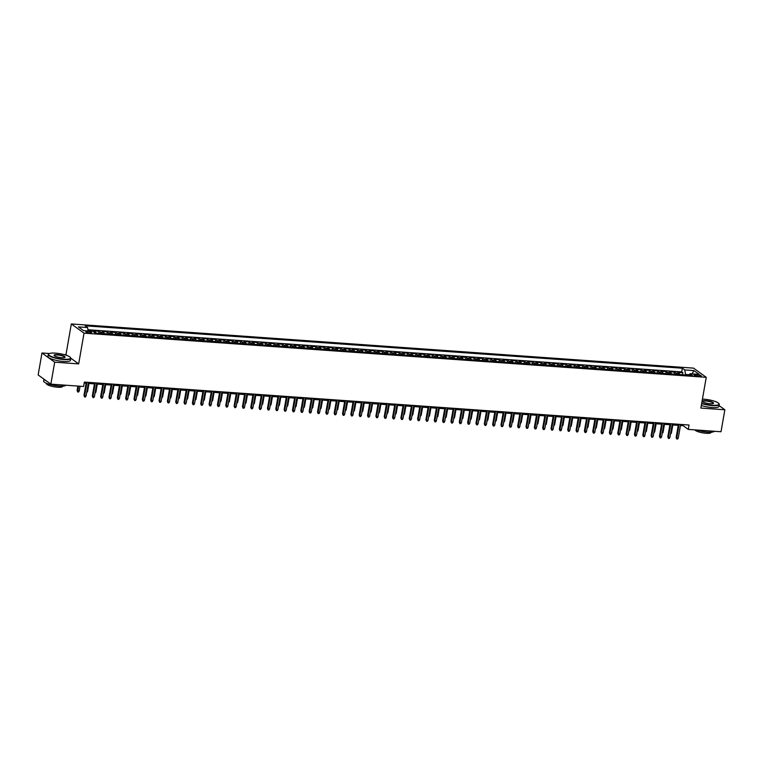 <?xml version="1.0" encoding="UTF-8"?>
<svg xmlns="http://www.w3.org/2000/svg" width="763" height="763" viewBox="0 0 763 763"><rect width="100%" height="100%" fill="white"/><g stroke="black" fill="none" stroke-linecap="round" stroke-linejoin="round"><path stroke-width="1.14" d="M89.853 332.992A2.928 0.658 9.9 0 0 91.636 332.706A2.928 0.658 9.9 0 0 87.65 331.4A2.928 0.658 9.9 0 0 85.866 331.695A2.928 0.658 9.9 0 0 89.853 332.992M67.249 355.625L65.961 354.7L63.854 354.547M49.376 353.527L41.984 352.992L38.15 374.957L50.854 384.151L83.596 386.479L84.359 382.082L689.046 425.02L688.283 429.416L721.016 431.744L724.85 409.779L719.061 405.582M65.961 354.7L71.331 323.951L693.529 368.128L706.242 377.323L84.035 333.145L71.331 323.951M679.814 374.576A3.662 1.488 -85.9 0 0 679.118 373.288L677.859 372.382L682.866 372.735L682.513 374.767M676.476 374.337A3.662 1.488 -85.9 0 0 675.78 373.05L674.521 372.144L674.168 374.175M674.521 372.144L669.523 371.791L670.772 372.697A3.662 1.488 -85.9 0 1 671.469 373.984M663.133 373.384A3.662 1.488 -85.9 0 0 662.437 372.106L661.178 371.19L666.185 371.552L665.832 373.584M654.788 372.792A3.662 1.488 -85.9 0 0 654.091 371.505L652.842 370.599L657.84 370.961L657.487 372.983M646.452 372.201A3.662 1.488 -85.9 0 0 645.756 370.913L644.497 370.007L649.504 370.37L649.151 372.392M638.106 371.61A3.662 1.488 -85.9 0 0 637.41 370.322L636.161 369.416L641.158 369.769L640.806 371.8M629.771 371.018A3.662 1.488 -85.9 0 0 629.074 369.731L627.815 368.825L632.823 369.178L632.47 371.209M621.425 370.427A3.662 1.488 -85.9 0 0 620.729 369.139L619.48 368.233L624.477 368.586L624.124 370.618M613.09 369.836A3.662 1.488 -85.9 0 0 612.393 368.548L611.134 367.642L616.142 367.995L615.789 370.026M604.744 369.244A3.662 1.488 -85.9 0 0 604.048 367.957L602.799 367.051L607.796 367.404L607.443 369.435M596.408 368.653A3.662 1.488 -85.9 0 0 595.712 367.365L594.453 366.459L599.46 366.812L599.108 368.844M588.063 368.062A3.662 1.488 -85.9 0 0 587.367 366.774L586.118 365.868L591.115 366.221L590.762 368.252M579.727 367.47A3.662 1.488 -85.9 0 0 579.031 366.183L577.772 365.267L582.779 365.63L582.427 367.661M571.382 366.869A3.662 1.488 -85.9 0 0 570.686 365.582L569.436 364.676L574.434 365.038L574.081 367.06M563.046 366.278A3.662 1.488 -85.9 0 0 562.35 364.991L561.091 364.085L566.098 364.447L565.745 366.469M554.701 365.687A3.662 1.488 -85.9 0 0 554.005 364.399L552.755 363.493L557.753 363.846L557.4 365.878M546.365 365.096A3.662 1.488 -85.9 0 0 545.669 363.808L544.41 362.902L549.417 363.255L549.064 365.286M538.02 364.504A3.662 1.488 -85.9 0 0 537.324 363.217L536.074 362.311L541.072 362.663L540.719 364.695M529.684 363.913A3.662 1.488 -85.9 0 0 528.988 362.625L527.729 361.719L532.736 362.072L532.383 364.104M521.339 363.322A3.662 1.488 -85.9 0 0 520.643 362.034L519.393 361.128L524.391 361.481L524.038 363.512M513.003 362.73A3.662 1.488 -85.9 0 0 512.307 361.443L511.048 360.537L516.055 360.889L515.702 362.921M504.667 362.139A3.662 1.488 -85.9 0 0 503.961 360.851L502.712 359.945L507.719 360.298L507.357 362.33M496.322 361.548A3.662 1.488 -85.9 0 0 495.626 360.26L494.367 359.354L499.374 359.707L499.021 361.738M487.986 360.947A3.662 1.488 -85.9 0 0 487.28 359.659L486.031 358.753L491.038 359.115L490.676 361.147M479.641 360.355A3.662 1.488 -85.9 0 0 478.945 359.068L477.686 358.162L482.693 358.524L482.34 360.546M471.305 359.764A3.662 1.488 -85.9 0 0 470.599 358.476L469.35 357.57L474.357 357.923L473.995 359.955M462.96 359.173A3.662 1.488 -85.9 0 0 462.264 357.885L461.005 356.979L466.012 357.332L465.659 359.363M454.624 358.581A3.662 1.488 -85.9 0 0 453.918 357.294L452.669 356.388L457.676 356.741L457.314 358.772M446.279 357.99A3.662 1.488 -85.9 0 0 445.582 356.702L444.324 355.796L449.331 356.149L448.978 358.181M437.943 357.399A3.662 1.488 -85.9 0 0 437.237 356.111L435.988 355.205L440.995 355.558L440.632 357.589M429.598 356.807A3.662 1.488 -85.9 0 0 428.901 355.52L427.642 354.614L432.65 354.967L432.297 356.998M421.262 356.216A3.662 1.488 -85.9 0 0 420.556 354.929L419.307 354.022L424.314 354.375L423.951 356.407M412.917 355.625A3.662 1.488 -85.9 0 0 412.22 354.337L410.961 353.431L415.969 353.784L415.616 355.816M404.581 355.024A3.662 1.488 -85.9 0 0 403.875 353.746L402.626 352.83L407.633 353.193L407.27 355.224M396.235 354.433A3.662 1.488 -85.9 0 0 395.539 353.145L394.28 352.239L399.287 352.601L398.935 354.623M387.9 353.841A3.662 1.488 -85.9 0 0 387.194 352.554L385.944 351.648L390.952 352.01L390.589 354.032M379.554 353.25A3.662 1.488 -85.9 0 0 378.858 351.962L377.599 351.056L382.606 351.409L382.253 353.441M371.219 352.659A3.662 1.488 -85.9 0 0 370.513 351.371L369.263 350.465L374.271 350.818L373.908 352.849M362.873 352.067A3.662 1.488 -85.9 0 0 362.177 350.78L360.918 349.874L365.925 350.227L365.572 352.258M354.537 351.476A3.662 1.488 -85.9 0 0 353.832 350.188L352.582 349.282L357.589 349.635L357.227 351.667M346.192 350.885A3.662 1.488 -85.9 0 0 345.496 349.597L344.237 348.691L349.244 349.044L348.891 351.075M337.856 350.293A3.662 1.488 -85.9 0 0 337.151 349.006L335.901 348.1L340.908 348.453L340.546 350.484M329.511 349.702A3.662 1.488 -85.9 0 0 328.815 348.414L327.556 347.508L332.563 347.861L332.21 349.893M321.175 349.101A3.662 1.488 -85.9 0 0 320.47 347.823L319.22 346.907L324.227 347.27L323.865 349.301M312.83 348.51A3.662 1.488 -85.9 0 0 312.134 347.222L310.875 346.316L315.882 346.679L315.529 348.701M304.494 347.918A3.662 1.488 -85.9 0 0 303.788 346.631L302.539 345.725L307.546 346.087L307.193 348.109M296.149 347.327A3.662 1.488 -85.9 0 0 295.453 346.04L294.194 345.134L299.201 345.486L298.848 347.518M287.813 346.736A3.662 1.488 -85.9 0 0 287.107 345.448L285.858 344.542L290.865 344.895L290.512 346.927M279.468 346.144A3.662 1.488 -85.9 0 0 278.772 344.857L277.513 343.951L282.52 344.304L282.167 346.335M271.132 345.553A3.662 1.488 -85.9 0 0 270.426 344.266L269.177 343.36L274.184 343.712L273.831 345.744M262.787 344.962A3.662 1.488 -85.9 0 0 262.091 343.674L260.832 342.768L265.839 343.121L265.486 345.153M254.451 344.371A3.662 1.488 -85.9 0 0 253.745 343.083L252.496 342.177L257.503 342.53L257.15 344.561M246.106 343.779A3.662 1.488 -85.9 0 0 245.409 342.492L244.16 341.586L249.158 341.938L248.805 343.97M237.77 343.178A3.662 1.488 -85.9 0 0 237.064 341.9L235.815 340.985L240.822 341.347L240.469 343.379M229.425 342.587A3.662 1.488 -85.9 0 0 228.728 341.299L227.479 340.393L232.477 340.756L232.124 342.778M221.089 341.996A3.662 1.488 -85.9 0 0 220.383 340.708L219.134 339.802L224.141 340.164L223.788 342.186M212.743 341.404A3.662 1.488 -85.9 0 0 212.047 340.117L210.798 339.211L215.795 339.564L215.443 341.595M204.408 340.813A3.662 1.488 -85.9 0 0 203.702 339.525L202.453 338.619L207.46 338.972L207.107 341.004M196.062 340.222A3.662 1.488 -85.9 0 0 195.366 338.934L194.117 338.028L199.114 338.381L198.762 340.412M187.727 339.63A3.662 1.488 -85.9 0 0 187.021 338.343L185.771 337.437L190.779 337.79L190.426 339.821M179.381 339.039A3.662 1.488 -85.9 0 0 178.685 337.751L177.436 336.845L182.433 337.198L182.08 339.23M171.046 338.448A3.662 1.488 -85.9 0 0 170.349 337.16L169.09 336.254L174.098 336.607L173.745 338.638M162.7 337.856A3.662 1.488 -85.9 0 0 162.004 336.569L160.755 335.663L165.752 336.016L165.399 338.047M154.364 337.265A3.662 1.488 -85.9 0 0 153.668 335.978L152.409 335.062L157.416 335.424L157.064 337.456M146.019 336.664A3.662 1.488 -85.9 0 0 145.323 335.377L144.073 334.471L149.071 334.833L148.718 336.855M137.683 336.073A3.662 1.488 -85.9 0 0 136.987 334.785L135.728 333.879L140.735 334.242L140.382 336.264M129.338 335.482A3.662 1.488 -85.9 0 0 128.642 334.194L127.392 333.288L132.39 333.641L132.037 335.672M121.002 334.89A3.662 1.488 -85.9 0 0 120.306 333.603L119.047 332.697L124.054 333.049L123.701 335.081M112.657 334.299A3.662 1.488 -85.9 0 0 111.961 333.011L110.711 332.105L115.709 332.458L115.356 334.49M104.321 333.708A3.662 1.488 -85.9 0 0 103.625 332.42L102.366 331.514L107.373 331.867L107.02 333.898M95.976 333.116A3.662 1.488 -85.9 0 0 95.28 331.829L94.03 330.923L99.028 331.276L98.675 333.307M697.458 374.728L695.627 374.595A2.833 0.629 9.9 0 0 693.901 374.881A2.833 0.629 9.9 0 0 697.754 376.14L699.595 376.264A2.833 0.629 9.9 0 0 701.321 375.987A2.833 0.629 9.9 0 0 697.458 374.728L697.22 376.083M689.199 374.719L685.527 374.461L684.764 369.95L682.36 368.214L85.179 325.811L87.583 327.546L78.408 326.898L83.634 330.665L92.8 331.323L95.213 333.059L692.384 375.463L689.981 373.727L688.817 375.215M684.764 369.95L693.939 370.599L699.156 374.375L689.981 373.727M682.866 372.735L681.712 371.905L87.955 329.74M91.436 331.228L88.079 330.503M99.028 331.276L100.287 332.182A3.662 1.488 94.1 0 1 100.983 333.469M107.373 331.867L108.623 332.773A3.662 1.488 94.1 0 1 109.328 334.06M115.709 332.458L116.968 333.364A3.662 1.488 94.1 0 1 117.664 334.652M124.054 333.049L125.304 333.956A3.662 1.488 94.1 0 1 126 335.243M132.39 333.641L133.649 334.556A3.662 1.488 94.1 0 1 134.345 335.834M140.735 334.242L141.985 335.148A3.662 1.488 94.1 0 1 142.681 336.435M149.071 334.833L150.33 335.739A3.662 1.488 94.1 0 1 151.026 337.027M157.416 335.424L158.666 336.33A3.662 1.488 94.1 0 1 159.362 337.618M165.752 336.016L167.011 336.922A3.662 1.488 94.1 0 1 167.707 338.209M174.098 336.607L175.347 337.513A3.662 1.488 94.1 0 1 176.043 338.801M182.433 337.198L183.692 338.104A3.662 1.488 94.1 0 1 184.388 339.392M190.779 337.79L192.028 338.696A3.662 1.488 94.1 0 1 192.724 339.983M199.114 338.381L200.373 339.287A3.662 1.488 94.1 0 1 201.07 340.575M207.46 338.972L208.709 339.878A3.662 1.488 94.1 0 1 209.405 341.166M215.795 339.564L217.054 340.479A3.662 1.488 94.1 0 1 217.751 341.757M224.141 340.164L225.39 341.071A3.662 1.488 94.1 0 1 226.086 342.358M232.477 340.756L233.736 341.662A3.662 1.488 94.1 0 1 234.432 342.949M240.822 341.347L242.071 342.253A3.662 1.488 94.1 0 1 242.768 343.541M249.158 341.938L250.417 342.845A3.662 1.488 94.1 0 1 251.113 344.132M257.503 342.53L258.752 343.436A3.662 1.488 94.1 0 1 259.449 344.723M265.839 343.121L267.098 344.027A3.662 1.488 94.1 0 1 267.794 345.315M274.184 343.712L275.433 344.618A3.662 1.488 94.1 0 1 276.13 345.906M282.52 344.304L283.779 345.21A3.662 1.488 94.1 0 1 284.475 346.497M290.865 344.895L292.115 345.801A3.662 1.488 94.1 0 1 292.811 347.089M299.201 345.486L300.46 346.392A3.662 1.488 94.1 0 1 301.156 347.68M307.546 346.087L308.796 346.993A3.662 1.488 94.1 0 1 309.492 348.281M315.882 346.679L317.141 347.585A3.662 1.488 94.1 0 1 317.837 348.872M324.227 347.27L325.477 348.176A3.662 1.488 94.1 0 1 326.173 349.464M332.563 347.861L333.822 348.767A3.662 1.488 94.1 0 1 334.518 350.055M340.908 348.453L342.158 349.359A3.662 1.488 94.1 0 1 342.854 350.646M349.244 349.044L350.503 349.95A3.662 1.488 94.1 0 1 351.199 351.238M357.589 349.635L358.839 350.541A3.662 1.488 94.1 0 1 359.535 351.829M365.925 350.227L367.184 351.133A3.662 1.488 94.1 0 1 367.88 352.42M374.271 350.818L375.52 351.724A3.662 1.488 94.1 0 1 376.216 353.011M382.606 351.409L383.865 352.315A3.662 1.488 94.1 0 1 384.562 353.603M390.952 352.01L392.201 352.916A3.662 1.488 94.1 0 1 392.897 354.204M399.287 352.601L400.546 353.507A3.662 1.488 94.1 0 1 401.243 354.795M407.633 353.193L408.882 354.099A3.662 1.488 94.1 0 1 409.578 355.386M415.969 353.784L417.227 354.69A3.662 1.488 94.1 0 1 417.924 355.978M424.314 354.375L425.563 355.281A3.662 1.488 94.1 0 1 426.259 356.569M432.65 354.967L433.909 355.873A3.662 1.488 94.1 0 1 434.605 357.16M440.995 355.558L442.244 356.464A3.662 1.488 94.1 0 1 442.941 357.752M449.331 356.149L450.58 357.055A3.662 1.488 94.1 0 1 451.286 358.343M457.676 356.741L458.925 357.647A3.662 1.488 94.1 0 1 459.622 358.934M466.012 357.332L467.261 358.238A3.662 1.488 94.1 0 1 467.967 359.526M474.357 357.923L475.607 358.839A3.662 1.488 94.1 0 1 476.303 360.117M482.693 358.524L483.942 359.43A3.662 1.488 94.1 0 1 484.648 360.718M491.038 359.115L492.288 360.022A3.662 1.488 94.1 0 1 492.984 361.309M499.374 359.707L500.623 360.613A3.662 1.488 94.1 0 1 501.329 361.9M507.719 360.298L508.969 361.204A3.662 1.488 94.1 0 1 509.665 362.492M516.055 360.889L517.304 361.796A3.662 1.488 94.1 0 1 518.01 363.083M524.391 361.481L525.65 362.387A3.662 1.488 94.1 0 1 526.346 363.674M532.736 362.072L533.986 362.978A3.662 1.488 94.1 0 1 534.691 364.266M541.072 362.663L542.331 363.57A3.662 1.488 94.1 0 1 543.027 364.857M549.417 363.255L550.667 364.161A3.662 1.488 94.1 0 1 551.372 365.448M557.753 363.846L559.012 364.762A3.662 1.488 94.1 0 1 559.708 366.04M566.098 364.447L567.348 365.353A3.662 1.488 94.1 0 1 568.053 366.641M574.434 365.038L575.693 365.944A3.662 1.488 94.1 0 1 576.389 367.232M582.779 365.63L584.029 366.536A3.662 1.488 94.1 0 1 584.735 367.823M591.115 366.221L592.374 367.127A3.662 1.488 94.1 0 1 593.07 368.415M599.46 366.812L600.71 367.718A3.662 1.488 94.1 0 1 601.416 369.006M607.796 367.404L609.055 368.31A3.662 1.488 94.1 0 1 609.751 369.597M616.142 367.995L617.391 368.901A3.662 1.488 94.1 0 1 618.097 370.189M624.477 368.586L625.736 369.492A3.662 1.488 94.1 0 1 626.433 370.78M632.823 369.178L634.072 370.084A3.662 1.488 94.1 0 1 634.778 371.371M641.158 369.769L642.417 370.684A3.662 1.488 94.1 0 1 643.114 371.962M649.504 370.37L650.753 371.276A3.662 1.488 94.1 0 1 651.459 372.563M657.84 370.961L659.098 371.867A3.662 1.488 94.1 0 1 659.795 373.155M666.185 371.552L667.434 372.458A3.662 1.488 94.1 0 1 668.14 373.746M685.432 374.976L685.527 374.461M41.984 352.992L54.688 362.187L50.854 384.151M54.688 362.187L78.675 363.894L84.035 333.145M706.242 377.323L700.873 408.071L724.85 409.779M680.453 425.496L683.123 425.687L688.283 429.416M84.178 383.16L86.085 383.293M88.279 383.446L94.431 383.884M96.615 384.037L102.767 384.476M104.96 384.638L111.112 385.067M113.296 385.229L119.448 385.658M121.641 385.82L127.793 386.259M129.977 386.412L136.129 386.851M138.322 387.003L144.474 387.442M146.658 387.594L152.81 388.033M155.003 388.186L161.155 388.625M163.339 388.777L169.491 389.216M171.685 389.368L177.836 389.807M180.02 389.96L186.172 390.398M188.366 390.561L194.517 390.99M196.701 391.152L202.853 391.581M205.047 391.743L211.198 392.182M213.382 392.335L219.534 392.773M221.728 392.926L227.879 393.365M230.064 393.517L236.215 393.956M238.409 394.109L244.561 394.547M246.745 394.7L252.896 395.139M255.09 395.291L261.242 395.73M263.426 395.883L269.577 396.321M271.771 396.483L277.923 396.913M280.107 397.075L286.259 397.504M288.452 397.666L294.604 398.105M296.788 398.257L302.94 398.696M305.133 398.849L311.285 399.287M313.469 399.44L319.621 399.879M321.814 400.031L327.966 400.47M330.15 400.623L336.302 401.061M338.495 401.214L344.647 401.653M346.831 401.805L352.983 402.244M355.176 402.406L361.319 402.835M363.512 402.998L369.664 403.427M371.858 403.589L378 404.028M380.193 404.18L386.345 404.619M388.529 404.771L394.681 405.21M396.874 405.363L403.026 405.802M405.21 405.954L411.362 406.393M413.556 406.545L419.707 406.984M421.891 407.137L428.043 407.576M430.237 407.728L436.388 408.167M438.572 408.329L444.724 408.758M446.918 408.92L453.069 409.349M455.253 409.512L461.405 409.95M463.599 410.103L469.75 410.542M471.935 410.694L478.086 411.133M480.28 411.286L486.432 411.724M488.616 411.877L494.767 412.316M496.961 412.468L503.113 412.907M505.297 413.06L511.448 413.498M513.642 413.651L519.794 414.09M521.978 414.242L528.13 414.681M530.323 414.843L536.475 415.272M538.659 415.434L544.811 415.864M547.004 416.026L553.156 416.464M555.34 416.617L561.492 417.056M563.685 417.208L569.837 417.647M572.021 417.8L578.173 418.238M580.366 418.391L586.518 418.83M588.702 418.982L594.854 419.421M597.048 419.574L603.199 420.012M605.383 420.165L611.535 420.604M613.729 420.766L619.88 421.195M622.064 421.357L628.216 421.786M630.41 421.949L636.561 422.387M638.745 422.54L644.897 422.979M647.091 423.131L653.242 423.57M655.427 423.723L661.578 424.161M663.772 424.314L669.924 424.753M672.108 424.905L678.259 425.344M683.314 424.619L683.123 425.687M681.712 371.905L682.36 368.214M90.692 330.684L90.606 331.161M87.583 327.546L88.165 330.989M691.965 373.87L693.939 370.599M78.675 363.894L70.787 358.19M678.45 424.266L676.142 437.476L676.762 437.924L679.137 424.323M678.259 438.029L677.592 439.049L676.762 438.992L676.762 437.924L678.259 438.029L680.634 424.428M676.762 438.992L676.142 437.476M670.696 433.012L671.392 433.06L672.813 424.953M671.392 433.06L670.515 434.071M701.712 403.236A11.159 2.489 9.9 0 0 712.222 405.248A11.159 2.489 9.9 0 0 718.841 403.522A11.159 2.489 9.9 0 0 703.848 399.183A11.159 2.489 9.9 0 0 702.437 399.116M718.937 403.665A11.435 2.556 -170.1 0 1 719.061 403.818A11.435 2.556 -170.1 0 1 719.261 404.447A11.435 2.556 -170.1 0 1 712.28 405.582A11.435 2.556 -170.1 0 1 701.655 403.57M710.134 403.732A5.579 1.249 -170.1 0 1 702.637 401.557A5.579 1.249 -170.1 0 1 705.937 400.699A5.579 1.249 -170.1 0 1 711.688 401.872A5.579 1.249 -170.1 0 1 713.338 403.427A5.579 1.249 -170.1 0 1 710.134 403.732M713.157 403.522A5.303 1.183 9.9 0 0 713.214 403.389A5.303 1.183 9.9 0 0 705.994 401.033A5.303 1.183 9.9 0 0 702.761 401.567A5.303 1.183 9.9 0 0 702.78 401.71M714.483 431.276A11.435 2.556 -170.1 0 1 707.654 432.116A11.435 2.556 -170.1 0 1 696.762 430.017M711.164 432.173L711.116 432.449A8.231 1.841 -170.1 0 1 706.099 433.27A8.231 1.841 -170.1 0 1 694.931 429.893M719.261 404.447L718.918 406.374A11.435 2.556 -170.1 0 1 711.946 407.518A11.435 2.556 -170.1 0 1 701.321 405.506M63.758 359.192A11.159 2.489 9.9 0 0 70.368 357.475A11.159 2.489 9.9 0 0 55.375 353.135A11.159 2.489 9.9 0 0 48.956 353.736A11.159 2.489 9.9 0 0 52.265 356.846A11.159 2.489 9.9 0 0 63.758 359.192M70.463 357.618A11.435 2.556 -170.1 0 1 70.587 357.771A11.435 2.556 -170.1 0 1 70.787 358.4A11.435 2.556 -170.1 0 1 63.815 359.535A11.435 2.556 -170.1 0 1 48.25 354.461A11.435 2.556 -170.1 0 1 48.651 353.937A11.435 2.556 -170.1 0 1 48.822 353.841M61.66 357.685A5.579 1.249 -170.1 0 1 54.163 355.51A5.579 1.249 -170.1 0 1 57.473 354.652A5.579 1.249 -170.1 0 1 63.215 355.825A5.579 1.249 -170.1 0 1 64.865 357.38A5.579 1.249 -170.1 0 1 61.66 357.685M64.683 357.475A5.303 1.183 9.9 0 0 64.75 357.342A5.303 1.183 9.9 0 0 57.53 354.986A5.303 1.183 9.9 0 0 54.287 355.52A5.303 1.183 9.9 0 0 54.307 355.663M66.009 385.229A11.435 2.556 -170.1 0 1 59.18 386.068A11.435 2.556 -170.1 0 1 43.625 380.995L43.939 379.154M62.69 386.126L62.642 386.402A8.231 1.841 -170.1 0 1 57.626 387.222A8.231 1.841 -170.1 0 1 46.419 383.57L46.467 383.293M70.787 358.4L70.444 360.327A11.435 2.556 -170.1 0 1 63.472 361.471A11.435 2.556 -170.1 0 1 47.916 356.397L48.25 354.461M46.276 380.842A11.435 2.556 -170.1 0 1 44.092 379.259M670.105 423.675L667.806 436.884L668.426 437.333L670.801 423.723M669.924 437.437L669.256 438.458L668.417 438.401L668.426 437.333L669.924 437.437L672.298 423.837M668.417 438.401L667.806 436.884M661.769 423.084L659.461 436.293L660.081 436.741L662.456 423.131M661.578 436.846L660.911 437.867L660.081 437.809L660.081 436.741L661.578 436.846L663.953 423.246M660.081 437.809L659.461 436.293M653.424 422.492L651.125 435.702L651.745 436.15L654.12 422.54M653.242 436.255L652.575 437.275L651.736 437.218L651.745 436.15L653.242 436.255L655.617 422.645M651.736 437.218L651.125 435.702M645.088 421.901L642.78 435.11L643.4 435.559L645.775 421.949M644.897 435.663L644.23 436.684L643.4 436.627L643.4 435.559L644.897 435.663L647.272 422.053M643.4 436.627L642.78 435.11M662.351 432.421L663.057 432.468L664.468 424.362M663.057 432.468L662.17 433.479M654.015 431.829L654.711 431.877L656.132 423.77M654.711 431.877L653.834 432.879M645.67 431.238L646.375 431.286L647.787 423.179M646.375 431.286L645.488 432.287M637.334 430.647L638.03 430.694L639.451 422.588M638.03 430.694L637.153 431.696M636.743 421.31L634.444 434.519L635.064 434.967L637.439 421.357M636.561 435.072L635.894 436.093L635.054 436.026L635.064 434.967L636.561 435.072L638.936 421.462M635.054 436.026L634.444 434.519M628.989 430.055L629.694 430.103L631.106 421.996M629.694 430.103L628.807 431.105M628.407 420.718L626.099 433.928L626.719 434.376L629.094 420.766M628.216 434.481L627.548 435.501L626.719 435.435L626.719 434.376L628.216 434.481L630.591 420.871M626.719 435.435L626.099 433.928M620.653 429.464L621.349 429.512L622.77 421.405M621.349 429.512L620.472 430.513M620.061 420.127L617.763 433.336L618.383 433.775L620.758 420.175M619.88 433.889L619.213 434.9L618.373 434.843L618.383 433.775L619.88 433.889L622.255 420.279M618.373 434.843L617.763 433.336M612.308 428.873L613.013 428.92L614.425 420.814M613.013 428.92L612.126 429.922M611.726 419.536L609.418 432.735L610.038 433.184L612.412 419.583M611.545 433.298L610.867 434.309L610.038 434.252L610.038 433.184L611.545 433.298L613.91 419.688M610.038 434.252L609.418 432.735M603.972 428.272L604.668 428.329L606.089 420.222M604.668 428.329L603.791 429.331M603.38 418.944L601.082 432.144L601.702 432.592L604.077 418.992M603.199 432.697L602.532 433.718L601.692 433.661L601.702 432.592L603.199 432.697L605.574 419.097M601.692 433.661L601.082 432.144M595.626 427.681L596.332 427.738L597.744 419.631M596.332 427.738L595.445 428.739M595.045 418.343L592.737 431.553L593.356 432.001L595.731 418.401M594.863 432.106L594.186 433.126L593.356 433.069L593.356 432.001L594.863 432.106L597.229 418.505M593.356 433.069L592.737 431.553M587.291 427.089L587.987 427.137L589.408 419.03M587.987 427.137L587.109 428.148M586.699 417.752L584.401 430.961L585.021 431.41L587.396 417.809M586.518 431.515L585.85 432.535L585.011 432.478L585.021 431.41L586.518 431.515L588.893 417.914M585.011 432.478L584.401 430.961M578.955 426.498L579.651 426.546L581.063 418.439M579.651 426.546L578.764 427.557M578.364 417.161L576.055 430.37L576.675 430.818L579.05 417.208M578.182 430.923L577.505 431.944L576.675 431.887L576.675 430.818L578.182 430.923L580.548 417.323M576.675 431.887L576.055 430.37M570.61 425.907L571.306 425.954L572.727 417.847M571.306 425.954L570.428 426.965M570.018 416.569L567.72 429.779L568.34 430.227L570.714 416.617M569.837 430.332L569.169 431.353L568.33 431.295L568.34 430.227L569.837 430.332L572.212 416.722M568.33 431.295L567.72 429.779M562.274 425.315L562.97 425.363L564.382 417.256M562.97 425.363L562.083 426.364M561.682 415.978L559.374 429.188L559.994 429.636L562.369 416.026M561.501 429.741L560.824 430.761L559.994 430.704L559.994 429.636L561.501 429.741L563.876 416.131M559.994 430.704L559.374 429.188M553.928 424.724L554.625 424.772L556.046 416.665M554.625 424.772L553.747 425.773M553.337 415.387L551.039 428.596L551.659 429.044L554.033 415.434M553.156 429.149L552.488 430.17L551.649 430.103L551.659 429.044L553.156 429.149L555.531 415.539M551.649 430.103L551.039 428.596M545.593 424.133L546.289 424.18L547.7 416.073M546.289 424.18L545.402 425.182M545.001 414.795L542.693 428.005L543.313 428.453L545.688 414.843M544.82 428.558L544.143 429.579L543.313 429.512L543.313 428.453L544.82 428.558L547.195 414.948M543.313 429.512L542.693 428.005M537.247 423.541L537.944 423.589L539.365 415.482M537.944 423.589L537.066 424.59M536.666 414.204L534.358 427.414L534.977 427.852L537.352 414.252M536.475 427.967L535.807 428.978L534.968 428.92L534.977 427.852L536.475 427.967L538.85 414.357M534.968 428.92L534.358 427.414M528.912 422.95L529.608 422.998L531.019 414.891M529.608 422.998L528.721 423.999M528.32 413.613L526.012 426.813L526.632 427.261L529.007 413.66M528.139 427.375L527.462 428.386L526.632 428.329L526.632 427.261L528.139 427.375L530.514 413.765M526.632 428.329L526.012 426.813M520.566 422.349L521.263 422.406L522.684 414.299M521.263 422.406L520.385 423.408M519.985 413.021L517.676 426.221L518.296 426.67L520.671 413.069M519.794 426.775L519.126 427.795L518.287 427.738L518.296 426.67L519.794 426.775L522.169 413.174M518.287 427.738L517.676 426.221M512.231 421.758L512.927 421.815L514.338 413.708M512.927 421.815L512.04 422.816M511.639 412.43L509.331 425.63L509.951 426.078L512.326 412.478M511.458 426.183L510.781 427.204L509.951 427.146L509.951 426.078L511.458 426.183L513.833 412.583M509.951 427.146L509.331 425.63M503.885 421.166L504.581 421.214L506.003 413.107M504.581 421.214L503.704 422.225M503.303 411.829L500.995 425.039L501.615 425.487L503.99 411.886M503.113 425.592L502.445 426.612L501.606 426.555L501.615 425.487L503.113 425.592L505.488 411.991M501.606 426.555L500.995 425.039M495.549 420.575L496.246 420.623L497.657 412.516M496.246 420.623L495.359 421.634M494.958 411.238L492.65 424.447L493.27 424.896L495.645 411.286M494.777 425.001L494.1 426.021L493.27 425.964L493.27 424.896L494.777 425.001L497.152 411.4M493.27 425.964L492.65 424.447M487.204 419.984L487.9 420.031L489.321 411.925M487.9 420.031L487.023 421.042M486.622 410.647L484.314 423.856L484.934 424.304L487.309 410.694M486.432 424.409L485.764 425.43L484.925 425.373L484.934 424.304L486.432 424.409L488.806 410.809M484.925 425.373L484.314 423.856M478.868 419.392L479.565 419.44L480.976 411.333M479.565 419.44L478.678 420.442M478.277 410.055L475.969 423.265L476.589 423.713L478.964 410.103M478.096 423.818L477.419 424.838L476.589 424.781L476.589 423.713L478.096 423.818L480.471 410.208M476.589 424.781L475.969 423.265M470.523 418.801L471.219 418.849L472.64 410.742M471.219 418.849L470.342 419.85M469.941 409.464L467.633 422.673L468.253 423.122L470.628 409.512M469.75 423.227L469.083 424.247L468.244 424.19L468.253 423.122L469.75 423.227L472.125 409.617M468.244 424.19L467.633 422.673M461.596 408.873L459.288 422.082L459.908 422.53L462.283 408.92M461.415 422.635L460.738 423.656L459.908 423.589L459.908 422.53L461.415 422.635L463.79 409.025M459.908 423.589L459.288 422.082M453.26 408.281L450.952 421.491L451.572 421.929L453.947 408.329M453.069 422.044L452.402 423.064L451.562 422.998L451.572 421.929L453.069 422.044L455.444 408.434M451.562 422.998L450.952 421.491M462.187 418.21L462.883 418.258L464.295 410.151M462.883 418.258L461.996 419.259M453.842 417.619L454.538 417.666L455.959 409.559M454.538 417.666L453.661 418.668M445.506 417.027L446.202 417.075L447.614 408.968M446.202 417.075L445.315 418.076M444.915 407.69L442.607 420.899L443.227 421.338L445.602 407.738M444.734 421.453L444.056 422.464L443.227 422.406L443.227 421.338L444.734 421.453L447.108 407.843M443.227 422.406L442.607 420.899M437.161 416.426L437.857 416.484L439.278 408.377M437.857 416.484L436.98 417.485M436.579 407.099L434.271 420.299L434.891 420.747L437.266 407.146M436.388 420.852L435.721 421.872L434.881 421.815L434.891 420.747L436.388 420.852L438.763 407.251M434.881 421.815L434.271 420.299M428.825 415.835L429.521 415.892L430.933 407.785M429.521 415.892L428.634 416.894M428.234 406.507L425.926 419.707L426.546 420.155L428.92 406.555M428.053 420.26L427.375 421.281L426.546 421.224L426.546 420.155L428.053 420.26L430.427 406.66M426.546 421.224L425.926 419.707M420.48 415.244L421.176 415.291L422.597 407.194M421.176 415.291L420.299 416.302M419.898 405.906L417.59 419.116L418.21 419.564L420.585 405.964M419.707 419.669L419.04 420.69L418.2 420.632L418.21 419.564L419.707 419.669L422.082 406.069M418.2 420.632L417.59 419.116M412.144 414.652L412.84 414.7L414.252 406.593M412.84 414.7L411.953 415.711M411.553 405.315L409.245 418.525L409.865 418.973L412.239 405.363M411.371 419.078L410.694 420.098L409.865 420.041L409.865 418.973L411.371 419.078L413.746 405.477M409.865 420.041L409.245 418.525M403.799 414.061L404.495 414.109L405.916 406.002M404.495 414.109L403.617 415.12M403.217 404.724L400.909 417.933L401.529 418.382L403.904 404.771M403.026 418.486L402.359 419.507L401.519 419.45L401.529 418.382L403.026 418.486L405.401 404.886M401.519 419.45L400.909 417.933M395.463 413.47L396.159 413.517L397.571 405.411M396.159 413.517L395.272 414.519M394.872 404.132L392.564 417.342L393.183 417.79L395.558 404.18M394.69 417.895L394.013 418.916L393.183 418.858L393.183 417.79L394.69 417.895L397.065 404.285M393.183 418.858L392.564 417.342M387.118 412.878L387.814 412.926L389.235 404.819M387.814 412.926L386.936 413.928M386.536 403.541L384.228 416.751L384.848 417.199L387.222 403.589M386.345 417.304L385.677 418.324L384.838 418.267L384.848 417.199L386.345 417.304L388.72 403.694M384.838 418.267L384.228 416.751M378.782 412.287L379.478 412.335L380.89 404.228M379.478 412.335L378.591 413.336M378.19 402.95L375.882 416.159L376.502 416.608L378.877 402.998M378.009 416.712L377.332 417.733L376.502 417.666L376.502 416.608L378.009 416.712L380.384 403.102M376.502 417.666L375.882 416.159M370.436 411.696L371.133 411.743L372.554 403.637M371.133 411.743L370.255 412.745M369.855 402.359L367.547 415.568L368.167 416.016L370.541 402.406M369.664 416.121L368.996 417.142L368.157 417.075L368.167 416.016L369.664 416.121L372.039 402.511M368.157 417.075L367.547 415.568M362.101 411.104L362.797 411.152L364.209 403.045M362.797 411.152L361.91 412.154M361.509 401.767L359.201 414.977L359.821 415.415L362.196 401.815M361.328 415.53L360.651 416.541L359.821 416.484L359.821 415.415L361.328 415.53L363.703 401.92M359.821 416.484L359.201 414.977M353.755 410.504L354.452 410.561L355.873 402.454M354.452 410.561L353.574 411.562M353.174 401.176L350.866 414.376L351.485 414.824L353.86 401.224M352.983 414.929L352.315 415.949L351.476 415.892L351.485 414.824L352.983 414.929L355.358 401.328M351.476 415.892L350.866 414.376M345.42 409.912L346.116 409.969L347.527 401.863M346.116 409.969L345.229 410.971M344.828 400.585L342.52 413.784L343.14 414.233L345.515 400.632M344.647 414.338L343.97 415.358L343.14 415.301L343.14 414.233L344.647 414.338L347.022 400.737M343.14 415.301L342.52 413.784M337.074 409.321L337.771 409.369L339.192 401.271M337.771 409.369L336.893 410.38M336.493 399.984L334.184 413.193L334.804 413.641L337.179 400.041M336.302 413.746L335.634 414.767L334.795 414.71L334.804 413.641L336.302 413.746L338.677 400.146M334.795 414.71L334.184 413.193M328.739 408.73L329.435 408.777L330.846 400.67M329.435 408.777L328.548 409.788M328.147 399.392L325.839 412.602L326.459 413.05L328.834 399.44M327.966 413.155L327.289 414.175L326.459 414.118L326.459 413.05L327.966 413.155L330.341 399.554M326.459 414.118L325.839 412.602M320.393 408.138L321.089 408.186L322.511 400.079M321.089 408.186L320.212 409.197M319.811 398.801L317.503 412.01L318.123 412.459L320.498 398.849M319.621 412.564L318.953 413.584L318.114 413.527L318.123 412.459L319.621 412.564L321.996 398.963M318.114 413.527L317.503 412.01M312.057 407.547L312.754 407.595L314.165 399.488M312.754 407.595L311.867 408.596M311.466 398.21L309.158 411.419L309.778 411.867L312.153 398.257M311.285 411.972L310.608 412.993L309.778 412.936L309.778 411.867L311.285 411.972L313.66 398.362M309.778 412.936L309.158 411.419M303.712 406.956L304.408 407.003L305.829 398.896M304.408 407.003L303.531 408.005M303.13 397.618L300.822 410.828L301.442 411.276L303.817 397.666M302.94 411.381L302.272 412.401L301.433 412.344L301.442 411.276L302.94 411.381L305.314 397.771M301.433 412.344L300.822 410.828M295.376 406.364L296.073 406.412L297.484 398.305M296.073 406.412L295.186 407.413M294.785 397.027L292.487 410.236L293.097 410.685L295.472 397.075M294.604 410.79L293.927 411.81L293.097 411.743L293.097 410.685L294.604 410.79L296.979 397.18M293.097 411.743L292.487 410.236M287.031 405.773L287.727 405.821L289.148 397.714M287.727 405.821L286.85 406.822M286.449 396.436L284.141 409.645L284.761 410.093L287.136 396.483M286.259 410.198L285.591 411.219L284.761 411.152L284.761 410.093L286.259 410.198L288.633 396.588M284.761 411.152L284.141 409.645M278.695 405.182L279.392 405.229L280.803 397.122M279.392 405.229L278.505 406.231M278.104 395.844L275.805 409.054L276.416 409.493L278.791 395.892M277.923 409.607L277.246 410.618L276.416 410.561L276.416 409.493L277.923 409.607L280.298 395.997M276.416 410.561L275.805 409.054M270.35 404.581L271.046 404.638L272.467 396.531M271.046 404.638L270.169 405.639M269.768 395.253L267.46 408.453L268.08 408.901L270.455 395.301M269.577 409.016L268.91 410.027L268.08 409.969L268.08 408.901L269.577 409.016L271.952 395.406M268.08 409.969L267.46 408.453M262.014 403.989L262.71 404.047L264.122 395.94M262.71 404.047L261.823 405.048M261.423 394.662L259.124 407.862L259.735 408.31L262.11 394.709M261.242 408.415L260.565 409.435L259.735 409.378L259.735 408.31L261.242 408.415L263.616 394.814M259.735 409.378L259.124 407.862M253.669 403.398L254.365 403.446L255.786 395.348M254.365 403.446L253.488 404.457M253.087 394.061L250.779 407.27L251.399 407.719L253.774 394.118M252.896 407.824L252.229 408.844L251.399 408.787L251.399 407.719L252.896 407.824L255.271 394.223M251.399 408.787L250.779 407.27M245.333 402.807L246.029 402.854L247.441 394.748M246.029 402.854L245.142 403.865M244.742 393.47L242.443 406.679L243.054 407.127L245.428 393.517M244.561 407.232L243.883 408.253L243.054 408.195L243.054 407.127L244.561 407.232L246.935 393.632M243.054 408.195L242.443 406.679M236.988 402.215L237.694 402.263L239.105 394.156M237.694 402.263L236.807 403.274M236.406 392.878L234.098 406.088L234.718 406.536L237.093 392.926M236.215 406.641L235.548 407.661L234.718 407.604L234.718 406.536L236.215 406.641L238.59 393.04M234.718 407.604L234.098 406.088M228.652 401.624L229.348 401.672L230.76 393.565M229.348 401.672L228.461 402.673M228.061 392.287L225.762 405.496L226.373 405.945L228.747 392.335M227.879 406.05L227.212 407.07L226.373 407.013L226.373 405.945L227.879 406.05L230.254 392.44M226.373 407.013L225.762 405.496M220.307 401.033L221.012 401.08L222.424 392.974M221.012 401.08L220.126 402.082M219.725 391.696L217.417 404.905L218.037 405.353L220.412 391.743M219.534 405.458L218.867 406.479L218.037 406.421L218.037 405.353L219.534 405.458L221.909 391.848M218.037 406.421L217.417 404.905M211.971 400.441L212.667 400.489L214.079 392.382M212.667 400.489L211.79 401.491M211.38 391.104L209.081 404.314L209.691 404.762L212.066 391.152M211.198 404.867L210.531 405.887L209.691 405.821L209.691 404.762L211.198 404.867L213.573 391.257M209.691 405.821L209.081 404.314M203.626 399.85L204.331 399.898L205.743 391.791M204.331 399.898L203.444 400.899M203.044 390.513L200.736 403.722L201.356 404.171L203.731 390.561M202.853 404.276L202.185 405.296L201.356 405.229L201.356 404.171L202.853 404.276L205.228 390.666M201.356 405.229L200.736 403.722M195.29 399.259L195.986 399.307L197.398 391.2M195.986 399.307L195.109 400.308M194.699 389.922L192.4 403.131L193.01 403.57L195.385 389.969M194.517 403.684L193.85 404.695L193.01 404.638L193.01 403.57L194.517 403.684L196.892 390.074M193.01 404.638L192.4 403.131M186.945 398.668L187.65 398.715L189.062 390.608M187.65 398.715L186.763 399.717M186.363 389.33L184.055 402.53L184.675 402.978L187.049 389.378M186.172 403.093L185.504 404.104L184.675 404.047L184.675 402.978L186.172 403.093L188.547 389.483M184.675 404.047L184.055 402.53M178.609 398.067L179.305 398.124L180.717 390.017M179.305 398.124L178.428 399.125M178.017 388.739L175.719 401.939L176.329 402.387L178.704 388.787M177.836 402.492L177.169 403.513L176.329 403.455L176.329 402.387L177.836 402.492L180.211 388.892M176.329 403.455L175.719 401.939M170.263 397.475L170.969 397.533L172.381 389.426M170.969 397.533L170.082 398.534M169.682 388.138L167.374 401.348L167.994 401.796L170.368 388.195M169.491 401.901L168.823 402.921L167.994 402.864L167.994 401.796L169.491 401.901L171.866 388.3M167.994 402.864L167.374 401.348M161.928 396.884L162.624 396.932L164.035 388.825M162.624 396.932L161.746 397.943M161.336 387.547L159.038 400.756L159.648 401.204L162.023 387.604M161.155 401.309L160.488 402.33L159.648 402.273L159.648 401.204L161.155 401.309L163.53 387.709M159.648 402.273L159.038 400.756M153.582 396.293L154.288 396.34L155.7 388.233M154.288 396.34L153.401 397.351M153.001 386.955L150.692 400.165L151.312 400.613L153.687 387.003M152.81 400.718L152.142 401.739L151.312 401.681L151.312 400.613L152.81 400.718L155.185 387.118M151.312 401.681L150.692 400.165M145.247 395.701L145.943 395.749L147.354 387.642M145.943 395.749L145.065 396.75M144.655 386.364L142.357 399.574L142.967 400.022L145.342 386.412M144.474 400.127L143.806 401.147L142.967 401.09L142.967 400.022L144.474 400.127L146.849 386.517M142.967 401.09L142.357 399.574M136.901 395.11L137.607 395.158L139.019 387.051M137.607 395.158L136.72 396.159M136.319 385.773L134.011 398.982L134.631 399.43L137.006 385.82M136.129 399.535L135.461 400.556L134.631 400.499L134.631 399.43L136.129 399.535L138.504 385.925M134.631 400.499L134.011 398.982M128.566 394.519L129.262 394.566L130.673 386.459M129.262 394.566L128.384 395.568M127.974 385.181L125.676 398.391L126.286 398.839L128.661 385.229M127.793 398.944L127.125 399.965L126.286 399.898L126.286 398.839L127.793 398.944L130.168 385.334M126.286 399.898L125.676 398.391M120.22 393.927L120.926 393.975L122.338 385.868M120.926 393.975L120.039 394.976M119.638 384.59L117.33 397.8L117.95 398.248L120.325 384.638M119.448 398.353L118.78 399.373L117.95 399.307L117.95 398.248L119.448 398.353L121.822 384.743M117.95 399.307L117.33 397.8M111.884 393.336L112.581 393.384L113.992 385.277M112.581 393.384L111.703 394.385M111.293 383.999L108.995 397.208L109.605 397.647L111.98 384.047M111.112 397.761L110.444 398.772L109.605 398.715L109.605 397.647L111.112 397.761L113.487 384.151M109.605 398.715L108.995 397.208M103.539 392.745L104.245 392.792L105.656 384.686M104.245 392.792L103.358 393.794M102.957 383.407L100.649 396.607L101.269 397.056L103.644 383.455M102.767 397.17L102.099 398.181L101.269 398.124L101.269 397.056L102.767 397.17L105.141 383.56M101.269 398.124L100.649 396.607M95.203 392.144L95.9 392.201L97.311 384.094M95.9 392.201L95.022 393.203M94.612 382.816L92.313 396.016L92.924 396.464L95.299 382.864M94.431 396.569L93.763 397.59L92.924 397.533L92.924 396.464L94.431 396.569L96.806 382.969M92.924 397.533L92.313 396.016M86.858 391.553L87.564 391.61L88.975 383.503M87.564 391.61L86.677 392.611M86.276 382.225L83.968 395.425L84.588 395.873L86.963 382.273M86.085 395.978L85.418 396.998L84.588 396.941L84.588 395.873L86.085 395.978L88.46 382.377M84.588 396.941L83.968 395.425M79.218 391.009L78.551 392.029L77.712 391.972L77.101 390.456L79.218 391.009L80.058 386.231M77.712 391.972L78.551 386.116M77.101 390.456L77.864 386.068M675.78 373.05L679.118 373.288M93.315 331.686L95.28 331.829M100.287 332.182L103.625 332.42M108.623 332.773L111.961 333.011M116.968 333.364L120.306 333.603M125.304 333.956L128.642 334.194M133.649 334.556L136.987 334.785M141.985 335.148L145.323 335.377M150.33 335.739L153.668 335.978M158.666 336.33L162.004 336.569M167.011 336.922L170.349 337.16M175.347 337.513L178.685 337.751M183.692 338.104L187.021 338.343M192.028 338.696L195.366 338.934M200.373 339.287L203.702 339.525M208.709 339.878L212.047 340.117M217.054 340.479L220.383 340.708M225.39 341.071L228.728 341.299M233.736 341.662L237.064 341.9M242.071 342.253L245.409 342.492M250.417 342.845L253.745 343.083M258.752 343.436L262.091 343.674M267.098 344.027L270.426 344.266M275.433 344.618L278.772 344.857M283.779 345.21L287.107 345.448M292.115 345.801L295.453 346.04M300.46 346.392L303.788 346.631M308.796 346.993L312.134 347.222M317.141 347.585L320.47 347.823M325.477 348.176L328.815 348.414M333.822 348.767L337.151 349.006M342.158 349.359L345.496 349.597M350.503 349.95L353.832 350.188M358.839 350.541L362.177 350.78M367.184 351.133L370.513 351.371M375.52 351.724L378.858 351.962M383.865 352.315L387.194 352.554M392.201 352.916L395.539 353.145M400.546 353.507L403.875 353.746M408.882 354.099L412.22 354.337M417.227 354.69L420.556 354.929M425.563 355.281L428.901 355.52M433.909 355.873L437.237 356.111M442.244 356.464L445.582 356.702M450.58 357.055L453.918 357.294M458.925 357.647L462.264 357.885M467.261 358.238L470.599 358.476M475.607 358.839L478.945 359.068M483.942 359.43L487.28 359.659M492.288 360.022L495.626 360.26M500.623 360.613L503.961 360.851M508.969 361.204L512.307 361.443M517.304 361.796L520.643 362.034M525.65 362.387L528.988 362.625M533.986 362.978L537.324 363.217M542.331 363.57L545.669 363.808M550.667 364.161L554.005 364.399M559.012 364.762L562.35 364.991M567.348 365.353L570.686 365.582M575.693 365.944L579.031 366.183M584.029 366.536L587.367 366.774M592.374 367.127L595.712 367.365M600.71 367.718L604.048 367.957M609.055 368.31L612.393 368.548M617.391 368.901L620.729 369.139M625.736 369.492L629.074 369.731M634.072 370.084L637.41 370.322M642.417 370.684L645.756 370.913M650.753 371.276L654.091 371.505M659.098 371.867L662.437 372.106M667.434 372.458L670.772 372.697M695.427 375.73L695.627 374.595"/></g></svg>
